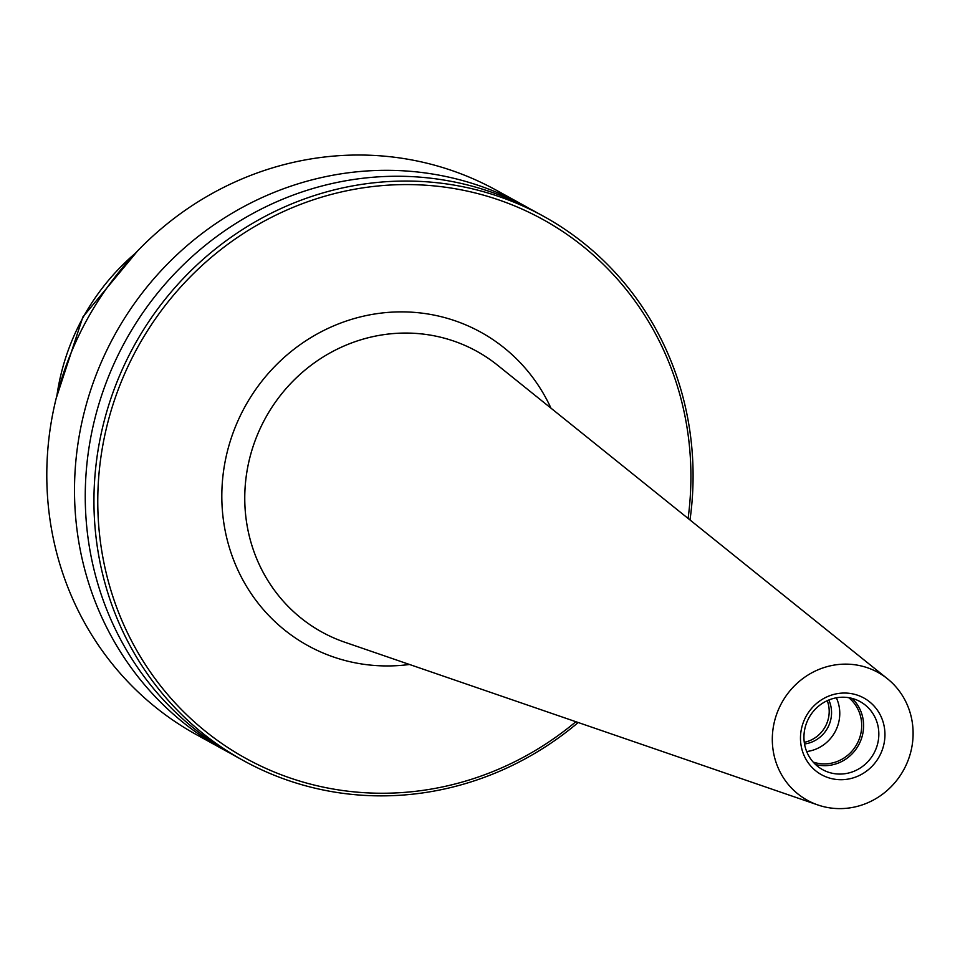 <?xml version="1.0" encoding="UTF-8"?>
<svg xmlns="http://www.w3.org/2000/svg" width="960" height="960" viewBox="0 0 960 960"><rect width="100%" height="100%" fill="white"/><g stroke="black" fill="none" stroke-linecap="round" stroke-linejoin="round"><path stroke-width="1.44" d="M529.584 208.656A310.776 296.064 118.9 0 0 524.244 205.632L496.536 190.344A310.776 296.064 118.9 0 0 466.224 175.896A310.776 296.064 118.9 0 0 79.056 335.028A310.776 296.064 118.9 0 0 196.188 734.52L223.908 749.82A310.776 296.064 118.9 0 0 229.308 752.724M524.244 205.632A310.776 296.064 118.9 0 0 493.944 191.196A310.776 296.064 118.9 0 0 106.764 350.328A310.776 296.064 118.9 0 0 223.908 749.82M690 519.96A310.776 296.064 118.9 0 0 543.684 216.36A310.776 296.064 118.9 0 0 513.372 201.924A310.776 296.064 118.9 0 0 126.204 361.056A310.776 296.064 118.9 0 0 243.348 760.548A310.776 296.064 118.9 0 0 273.648 774.996A310.776 296.064 118.9 0 0 578.208 722.52M688.092 518.424A307.668 293.112 118.9 0 0 513 205.236A307.668 293.112 118.9 0 0 122.544 378.684A307.668 293.112 118.9 0 0 275.676 772.584A307.668 293.112 118.9 0 0 575.892 721.716M543.684 216.36L534.996 211.572A310.776 296.064 118.9 0 0 504.684 197.124A310.776 296.064 118.9 0 0 117.516 356.256A310.776 296.064 118.9 0 0 234.648 755.748L243.348 760.548M887.52 678.816L497.7 365.316A160.332 152.748 118.9 0 0 476.784 351.288A160.332 152.748 118.9 0 0 461.148 343.836A160.332 152.748 118.9 0 0 261.408 425.928A160.332 152.748 118.9 0 0 321.84 632.028A160.332 152.748 118.9 0 0 337.476 639.48A160.332 152.748 118.9 0 0 344.856 642.24L817.908 804.972A73.032 69.576 118.9 0 0 903.624 769.992A73.032 69.576 118.9 0 0 887.52 678.816A73.032 69.576 118.9 0 0 870.876 669.036A73.032 69.576 118.9 0 0 778.188 710.208A73.032 69.576 118.9 0 0 814.548 803.712A73.032 69.576 118.9 0 0 817.908 804.972M856.368 699.828A38.844 37.008 118.9 0 0 807.972 719.712A38.844 37.008 118.9 0 0 822.612 769.656A38.844 37.008 118.9 0 0 826.404 771.456A38.844 37.008 118.9 0 0 874.8 751.572A38.844 37.008 118.9 0 0 860.16 701.628A38.844 37.008 118.9 0 0 856.368 699.828M825.816 776.772A43.824 41.748 -61.1 0 1 804 720.672A43.824 41.748 -61.1 0 1 859.608 695.976A43.824 41.748 -61.1 0 1 881.424 752.076A43.824 41.748 -61.1 0 1 825.816 776.772M804.276 742.332A30.612 29.16 118.9 0 0 827.256 700.68M804.528 743.976A30.612 29.16 118.9 0 0 828.792 700.02M806.688 751.536A37.296 35.532 118.9 0 0 836.34 697.812M813.168 762.072A37.296 35.532 118.9 0 0 856.86 744.18A37.296 35.532 118.9 0 0 848.712 697.68M815.532 764.508A38.844 37.008 118.9 0 0 858.564 745.128A38.844 37.008 118.9 0 0 852.024 698.388M135.276 253.368A220.08 209.664 118.9 0 0 56.964 395.268M476.784 351.288L476.784 351.276A160.332 152.748 118.9 0 0 476.784 351.276A160.332 152.748 118.9 0 0 461.136 343.824A160.332 152.748 118.9 0 0 261.396 425.928A160.332 152.748 118.9 0 0 321.828 632.028A160.332 152.748 118.9 0 0 321.84 632.028L321.828 632.028M550.968 408.156A178.98 170.508 118.9 0 0 463.368 323.892A178.98 170.508 118.9 0 0 236.232 424.788A178.98 170.508 118.9 0 0 325.308 653.928A178.98 170.508 118.9 0 0 409.5 664.476M137.436 251.1L82.86 317.004L56.196 398.304"/></g></svg>
